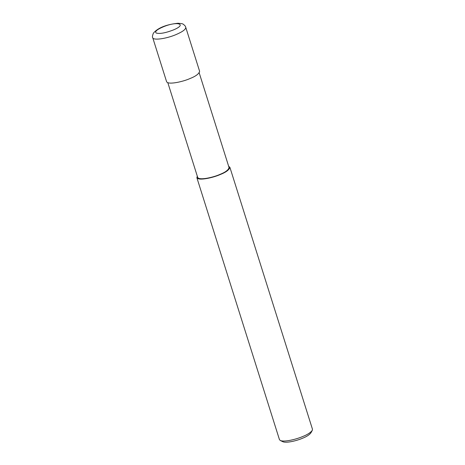 <?xml version="1.0" encoding="UTF-8"?>
<svg xmlns="http://www.w3.org/2000/svg" width="465" height="465" viewBox="0 0 465 465"><rect width="100%" height="100%" fill="white"/><g stroke="black" fill="none" stroke-linecap="round" stroke-linejoin="round"><path stroke-width="0.7" d="M173.044 30.085C187.476 24.331 177.985 20.815 163.732 26.639C157.065 29.446 154.549 31.579 156.17 33.032C159.6 34.038 165.22 33.056 173.044 30.085M152.735 37.729L166.604 81.718C168.382 85.217 183.907 81.346 189.865 78.597C195.765 76.283 199.014 73.854 199.619 71.314L185.744 27.319C185.587 26.331 184.762 25.325 183.268 24.302C183.193 23.855 181.431 23.506 177.985 23.25C168.08 24.273 158.437 27.156 153.398 33.16C152.386 35.7 152.165 37.223 152.735 37.729L152.735 37.729C153.148 40.577 166.162 38.816 175.991 34.608C182.693 31.713 185.942 29.289 185.744 27.319M167.83 82.729L197.695 177.438C199.38 180.763 214.132 177.084 219.788 174.474C225.391 172.277 228.484 169.969 229.053 167.551L199.194 72.842M197.294 176.171L196.869 177.7C198.648 181.199 214.173 177.322 220.125 174.578C226.025 172.265 229.274 169.835 229.879 167.29L228.652 166.284M196.869 177.7L279.459 439.646L280.325 440.506C284.754 442.355 297.176 438.966 302.715 436.525C307.26 434.728 310.44 432.7 312.253 430.445L312.468 429.236L229.879 167.29M280.325 440.506L282.912 441.75C286.783 443.366 297.658 440.401 302.506 438.263C306.481 436.693 309.26 434.92 310.847 432.944L312.253 430.445"/></g></svg>
